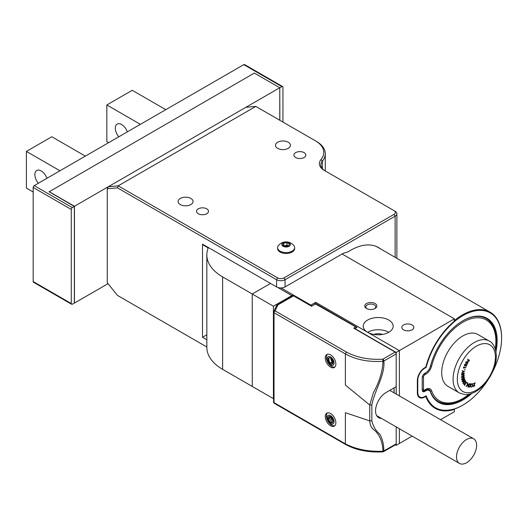 <?xml version="1.0" encoding="UTF-8"?>
<svg xmlns="http://www.w3.org/2000/svg" width="528" height="528" viewBox="0 0 528 528"><rect width="100%" height="100%" fill="white"/><g stroke="black" fill="none" stroke-linecap="round" stroke-linejoin="round"><path stroke-width="0.79" d="M463.954 375.098L464.284 375.586L463.531 376.867L464.006 375.758L463.419 375.58L462.647 376.748L462.178 376.451L461.762 377.131L462.211 377.639L461.485 377.302L462.172 376.127L462.739 376.134L463.406 375.25L464.284 375.586L464.072 375.144M464.006 375.758L463.208 375.454L462.898 376.405M462.647 376.695L461.96 376.332L461.551 377.012L462.264 377.296M462.026 377.375L461.485 377.302M462.172 376.127L462.535 376.015M464.713 371.032L461.782 373.177L463.287 371.554L462.238 371.019L462.323 370.583L463.604 371.316L464.713 371.032M467.782 363.304L466.739 363.865L467.584 363.198L467.504 362.399L466.534 362.815L466.561 362.023L466.006 362.294L465.835 363.297L465.808 362.188L466.765 361.68L466.943 362.281L467.709 362.043L467.782 363.304L466.528 363.739M465.188 369.098L464.719 369.534L465.188 369.098M467.227 382.727L466.943 383.189L467.438 382.873M464.297 380.563L463.505 380.8L463.076 381.619L462.211 381.658L463.848 379.196L464.864 379.124L464.297 380.563L463.564 380.853M462.686 380.417L463.28 380.206M464.693 378.899L464.587 379.724M471.656 387.189L472.732 383.651L472.098 386.364L472.738 385.737L472.639 386.146L471.656 387.189M469.689 383.671L469.854 384.78L469.537 384.034L468.831 384.694L469.082 385.427L468.224 386.305L468.296 386.912L469.102 386.463L468.145 387.262L468.58 384.655L469.795 383.711M469.432 383.975L468.831 384.694M468.897 385.796L468.904 385.44M468.019 386.186L468.296 386.912M469.399 360.716L469.174 361.033L468.785 360.664L468.013 361.779L467.762 359.152L468.818 360.169L469.247 359.997L469.399 360.716L468.996 360.862M474.243 386.021L473.979 386.509L473.411 385.843L474.758 383.381L473.675 383.803L473.728 383.407L475.18 382.84L473.689 385.744L474.032 386.166L474.824 385.255L473.603 386.522M473.53 385.407L474.032 386.166M467.973 383.163L467.742 384.067L468.461 384.391L468.257 384.773L466.158 386.549L467.973 383.163M470.395 386.859L469.748 387.242L469.663 386.41L471.359 384.252L470.369 384.278L470.507 383.863L471.841 383.83L469.913 386.417L470.092 387.011L470.956 386.338L469.748 387.321M469.702 386.291L470.092 387.011M465.287 380.919L464.105 381.599L464.66 381.645L464.152 383.09L463.01 383.486L463.855 381.526L465.538 380.642L465.201 381.836L465.109 380.82M464.449 381.52L463.894 381.473L464.66 381.645L464.317 382.43M465.412 380.51L464.99 381.711M466.838 382.358L465.379 383.638L464.726 385.585L465.056 383.83L463.67 384.397L465.168 383.447L465.887 381.295L465.505 383.236L466.838 382.358M463.439 367.105L465.854 367.231L465.722 367.587L463.841 367.488L463.643 368.207L463.439 367.105M466.013 366.293L465.3 364.426L464.673 364.855L464.653 365.878L464.462 364.775L465.478 364.069L466.151 365.831L467.062 364.518L466.092 366.353M465.214 364.373L464.462 364.729L464.673 365.422M464.482 364.742L464.851 365.528M461.597 374.715L462.343 373.639L461.868 374.609L462.858 374.761L462.561 374.266L463.511 373.078L464.356 373.507L462.957 375.038L461.597 374.715L461.802 375.236M462.125 373.784L461.657 374.491L462.119 374.946M462.647 374.642L462.561 374.266M464.178 373.032L464.072 373.699M464.185 377.672L463.439 377.685L462.917 378.655L463.247 379.177L461.828 380.028L461.637 378.866L461.954 378.622L462.106 379.553L462.851 379.117L463.366 377.401L464.455 377.454L463.828 378.787L463.947 377.454M463.973 377.546L463.228 377.566L462.706 378.536L463.247 378.88M464.27 377.137L464.138 377.975M467.834 361.607L468.785 360.664M467.729 359.205L468.818 360.169M469.003 360.34L469.247 359.997M468.791 360.221L469.187 360.598M467.861 359.779L467.834 361.172L468.6 360.485L467.861 359.779L468.046 361.291M473.702 383.592L474.758 383.381M474.923 382.945L474.751 383.381M473.477 385.625L473.821 386.041L473.477 385.625M469.478 383.552L469.854 384.78M468.62 384.569L468.785 385.374M468.646 385.664L468.013 386.179L468.191 386.852M468.013 386.179L468.085 386.786M467.933 387.143L469.102 386.463M468.237 384.292L468.257 384.773M466.679 385.955L466.25 386.364M466.521 385.862L468.059 384.681L467.313 384.344M468.059 384.681L467.537 384.45L466.719 385.975M472.474 383.711L472.098 386.364M471.616 387.031L472.19 386.245M470.415 384.146L471.359 384.252M471.577 383.836L471.352 384.245M471.095 384.575L470.257 385.453M462.865 381.5L462 381.539M463.32 380.153L464.211 380.305L464.6 379.375L463.663 379.394M463.34 380.266L464 380.186L463.34 380.266M462.561 380.556L462.257 381.289L462.766 381.242L462.257 381.289L462.561 380.556L463.076 380.503L462.528 380.589M462.983 381.368L462.469 381.407L463.287 380.629M464.6 379.375L463.94 379.454L463.551 380.384L464.211 380.305M465.076 380.8L464.165 381.526M463.94 382.972L462.799 383.361M463.617 382.193L464.369 381.902L463.096 383.117M463.03 383.051L464.033 382.859L464.369 381.902M467.227 382.754L466.957 383.196M466.825 382.463L465.379 383.638M465.161 383.513L464.541 385.381M463.703 384.437L465.056 383.83M465.881 381.401L465.604 382.972M465.392 382.846L465.505 383.236M464.93 369.125L465.069 369.501M465.604 367.217L465.722 367.587M465.511 367.468L463.841 367.488M463.63 367.369L463.927 368.221M467.293 362.281L466.613 362.597L467.504 362.399M466.066 362.987L465.795 362.175L466.561 362.023M466.554 361.555L466.943 362.281M467.498 361.918L467.57 363.185M465.267 363.95L466.151 365.831M466.825 364.445L465.973 366.247M464.462 364.729L464.449 365.746M464.422 371.283L463.525 371.692M463.313 371.573L461.861 372.808M462.238 371.006L463.287 371.554M462.323 370.583L463.604 371.316M461.657 374.491L461.908 374.821L461.657 374.491M464.053 372.986L464.145 373.388M463.749 374.233L462.957 375.038M462.746 374.913L461.386 374.59M464.086 373.633L463.287 373.283L463.868 373.507L463.287 373.283L462.634 374.081L463.379 374.477L464.086 373.633L463.498 373.408L462.845 374.2L463.379 374.477M464.072 375.461L463.987 375.903M463.795 375.632L463.208 375.454L463.795 375.632M462.706 376.114L462.944 376.603M462.436 376.57L461.96 376.332L462.436 376.57M461.558 376.893L462.053 377.17L461.551 377.012M462 377.52L461.274 377.183M464.02 378.2L463.756 378.536M462.706 378.536L463.036 378.754L462.706 378.536M462.825 378.734L463.247 379.177M463.036 379.058L461.789 379.804M461.782 378.754L462.106 379.553M311.942 305.996L315.751 303.554L355.971 326.773L353.852 327.994L396.191 352.44L399.366 350.605L315.751 302.333L310.886 305.144L310.886 305.877M399.366 350.605L399.366 395.901M399.366 428.736L399.366 443.48L396.191 445.315L412.13 436.108M311.942 305.752L281.094 287.945M315.751 303.554L315.751 304.088L355.76 326.898M395.36 444.833L396.191 445.315L396.191 426.908L396.191 445.315L395.36 444.833M434.966 408.217A55.381 31.97 120 0 0 453.974 409.174L454.397 409.418A55.381 31.97 -60 0 1 435.178 408.342A55.381 31.97 -60 0 1 425.819 396.436L424.763 397.043A10.474 6.052 -60 0 1 419.522 397.564A10.474 6.052 -60 0 1 417.358 392.766L417.358 380.543A10.474 6.052 -60 0 1 424.763 367.712L425.819 367.105A55.381 31.97 -60 0 1 454.397 321.123L454.397 318.833L396.191 352.44L396.191 394.066L396.191 352.44L354.915 328.607L357.027 327.386L314.695 302.947L310.886 305.144A1.498 0.865 -120 0 1 311.731 306.121M270.541 283.437L252.252 293.997L273.418 306.22L273.59 398.554M252.252 293.997L252.252 386.437L273.418 398.66L222.618 369.329A53.882 31.106 180 0 1 206.837 347.332L206.837 254.892A53.882 31.106 0 0 0 222.618 276.89L273.418 306.22L291.832 295.588L273.418 306.24L292.684 295.119L292.684 295.838M277.748 287.456L291.832 295.588L291.832 296.327L291.832 295.588L277.748 287.456M208.362 247.54A53.882 31.106 0 0 0 206.837 254.892M273.418 398.633L273.418 306.24M459.287 392.878L447.896 386.305A29.938 17.285 -60 0 1 443.309 362.32A29.938 17.285 -60 0 1 462.865 335.94A29.938 17.285 -60 0 1 477.833 334.455L489.218 341.029A29.938 17.285 -60 0 0 459.287 358.314A29.938 17.285 -60 0 0 459.287 392.878C464.138 394.607 467.128 395.096 468.257 394.337C472.527 393.591 476.698 391.459 480.777 387.941C487.984 381.467 492.829 373.448 495.304 363.891C498.485 351.767 493.35 342.382 489.218 341.029M373.883 334.435A8.085 4.666 180 0 1 382.51 334.435M394.027 392.819L394.027 387.902M394.053 392.832L394.053 387.889M422.644 390.687A2.996 1.729 120 0 0 423.918 390.443L425.819 389.347A8.679 5.009 -60 0 1 431.627 390.779L430.28 391.017M430.544 365.825L431.627 366.049A46.695 26.961 -60 0 1 468.29 319.638A46.695 26.961 -60 0 1 495.884 341.319A46.695 26.961 -60 0 1 495.277 348.955M469.174 394.165A46.695 26.961 -60 0 1 462.865 398.508A46.695 26.961 -60 0 1 431.627 390.779M431.627 366.049A8.679 5.009 -60 0 1 425.819 374.194L424.763 374.801L424.162 373.765M422.294 376.999L423.496 376.999A1.795 1.036 -60 0 1 424.763 374.801M423.496 376.999L423.496 389.222L422.222 389.222M424.763 389.954A1.795 1.036 -60 0 1 423.496 389.222M374.636 308.702A4.937 2.851 0 0 0 375.725 306.913A4.937 2.851 0 0 0 372.676 304.28A4.937 2.851 0 0 0 367.297 304.9A4.937 2.851 0 0 0 365.851 306.913A4.937 2.851 0 0 0 366.94 308.702M388.78 332.27A14.969 8.639 0 0 0 367.613 332.27M394.073 392.845L394.073 387.875M422.222 389.466A2.996 1.729 120 0 0 422.842 390.839A2.996 1.729 120 0 0 424.34 390.687L423.918 390.443L425.819 389.347L424.974 389.836L425.819 390.812A6.884 3.973 -60 0 1 430.426 391.948A48.497 27.997 120 0 0 471.887 393.373M428.921 389.598A7.484 4.323 120 0 0 428.716 389.459A7.484 4.323 120 0 0 424.974 389.836M438.28 401.491A47.896 27.654 120 0 0 462.02 398.996L462.865 398.508M495.884 341.319L495.884 340.342A47.896 27.654 120 0 0 486.176 318.536M366.505 303.521A6.059 3.498 0 0 0 366.505 308.471A6.059 3.498 0 0 0 375.071 308.471A6.059 3.498 0 0 0 375.071 303.521A6.059 3.498 0 0 0 366.505 303.521M367.613 320.054A14.969 8.639 0 0 0 363.231 326.165A14.969 8.639 0 0 0 378.193 334.805A14.969 8.639 0 0 0 393.162 326.165A14.969 8.639 0 0 0 383.922 318.179A14.969 8.639 0 0 0 367.613 320.054M403.597 324.938A5.986 3.458 0 0 0 401.841 327.386A5.986 3.458 0 0 0 407.827 330.838A5.986 3.458 0 0 0 413.82 327.386A5.986 3.458 0 0 0 410.124 324.192A5.986 3.458 0 0 0 403.597 324.938M440.57 419.694L454.397 411.708L454.397 409.418M354.275 328.482A1.498 0.865 60 0 1 354.915 328.607M495.944 351.701A48.497 27.997 120 0 0 462.865 320.786A48.497 27.997 120 0 0 430.426 366.267A6.884 3.973 -60 0 1 425.819 372.722L425.396 372.966A7.484 4.323 120 0 0 425.41 372.966L424.756 373.336M425.819 372.722L424.763 373.336A3.59 2.072 120 0 0 422.222 377.738L422.222 389.954A3.59 2.072 120 0 0 424.763 391.42L424.34 390.687L425.396 390.08A7.484 4.323 120 0 1 429.139 389.71A7.484 4.323 120 0 1 430.406 391.314A47.896 27.654 120 0 0 438.491 401.617A47.896 27.654 120 0 0 469.874 394M495.482 349.642A47.896 27.654 120 0 0 486.387 318.661A47.896 27.654 120 0 0 462.653 320.912M488.288 379.447A54.78 31.627 -60 0 1 462.865 405.108A54.78 31.627 -60 0 1 454.397 408.916C440.537 412.751 431.112 408.368 426.122 395.769L425.396 396.191L425.819 396.436M425.396 396.191L424.763 396.554A9.88 5.702 -60 0 1 417.78 392.522L417.78 380.299A9.88 5.702 -60 0 1 424.763 368.201L426.122 367.415L425.759 367.138M419.318 397.432A10.474 6.052 120 0 0 424.34 396.799L424.763 397.043M454.397 318.833L342.104 254.001M424.763 391.42L425.819 390.812M426.122 395.769L424.34 396.799M426.122 367.415C431.112 349.054 440.537 333.795 454.397 321.625A54.78 31.627 -60 0 1 501.6 338.019A54.78 31.627 -60 0 1 492.089 372.86M454.397 320.529A55.381 31.97 -60 0 1 490.129 312.18A55.381 31.97 -60 0 1 501.6 337.531A55.381 31.97 -60 0 1 501.6 337.775M462.653 405.233A55.381 31.97 -60 0 1 462.442 405.352A55.381 31.97 -60 0 1 453.974 409.174L454.397 408.916M395.129 211.286L324.218 170.346A16.467 9.504 180 0 1 321.004 159.529A28.439 16.421 0 0 0 315.454 140.844L255.803 106.405L118.213 185.843L277.655 277.893A4.488 2.594 0 0 0 284.005 277.893L394.073 214.342A4.488 2.594 0 0 0 394.073 210.679L395.129 211.286A5.986 3.458 180 0 1 396.884 213.734A5.986 3.458 180 0 1 395.129 216.176L285.061 279.721A5.986 3.458 180 0 1 276.593 279.721L117.44 187.836L107.257 188.747L107.257 282.711L117.44 295.383L206.837 346.995M380.404 248.827A55.526 32.063 120 0 0 378.444 247.52A55.526 32.063 120 0 0 350.678 250.272L348.823 251.348A14.969 8.639 -60 0 1 345.517 252.641A14.969 8.639 120 0 0 342.21 253.942L285.061 286.935A5.986 3.458 180 0 1 276.593 286.935L276.593 279.721L277.655 277.893M295.647 157.516A5.986 3.458 0 0 0 302.168 158.268A5.986 3.458 0 0 0 305.864 155.074A5.986 3.458 0 0 0 299.878 151.615A5.986 3.458 0 0 0 293.891 155.074A5.986 3.458 0 0 0 295.647 157.516M198.277 213.734A5.986 3.458 0 0 0 204.798 214.48A5.986 3.458 0 0 0 208.494 211.286A5.986 3.458 0 0 0 202.508 207.834A5.986 3.458 0 0 0 196.522 211.286A5.986 3.458 0 0 0 198.277 213.734M277.655 148.355A7.484 4.323 0 0 0 285.806 149.285A7.484 4.323 0 0 0 290.426 145.299A7.484 4.323 0 0 0 282.942 140.976A7.484 4.323 0 0 0 275.458 145.299A7.484 4.323 0 0 0 277.655 148.355M180.286 204.567A7.484 4.323 0 0 0 188.443 205.504A7.484 4.323 0 0 0 193.057 201.511A7.484 4.323 0 0 0 185.579 197.188A7.484 4.323 0 0 0 178.094 201.511A7.484 4.323 0 0 0 180.286 204.567M316.51 141.458L315.454 140.844L316.51 141.458A29.938 17.285 180 0 1 325.281 153.674A29.938 17.285 180 0 1 322.357 161.126A14.969 8.639 0 0 0 320.892 164.848A14.969 8.639 0 0 0 325.261 170.947M107.257 188.747L108.319 186.727L245.903 107.29L255.803 106.405M276.593 286.935L202.508 244.16L202.508 337.286L206.837 339.781M202.508 337.286L206.837 334.785M108.319 186.727L118.213 185.843L117.44 187.836M283.147 246.299A4.264 2.462 0 0 0 290.255 245.131A4.264 2.462 0 0 0 284.955 242.161A4.264 2.462 0 0 0 283.147 246.299M285.278 246.464L282.797 245.071L283.642 243.137L286.961 242.596L289.443 243.982L288.598 245.916L285.278 246.464M280.177 251.17A8.534 4.924 0 0 0 289.443 252.166A8.534 4.924 0 0 0 294.65 247.632A8.534 4.924 0 0 0 293.792 245.48A10.032 10.032 0 0 0 278.447 245.48A8.534 4.924 0 0 0 277.589 247.632A8.534 4.924 0 0 0 280.177 251.17M277.589 247.632L277.589 248.563A8.534 4.924 0 0 0 280.177 252.094A8.534 4.924 0 0 0 289.443 253.097A8.534 4.924 0 0 0 294.65 248.563L294.65 247.632M283.642 245.546L283.642 243.137M283.826 245.652L286.961 245.137L286.961 242.596M286.961 245.137L288.413 245.949M288.4 245.949A2.996 1.729 0 0 0 288.202 245.83A2.996 1.729 0 0 0 285.298 245.408A2.996 1.729 0 0 0 284.09 245.797M279.767 120.245L279.767 87.74L254.371 73.075L49.051 191.855M279.873 120.305L279.767 87.74L74.448 206.276L49.051 191.611M74.448 206.276L74.448 303.065L72.329 304.168A1.498 0.865 120 0 1 71.584 304.24A1.498 0.865 120 0 1 71.273 303.554L71.273 209.458L33.172 187.46A1.498 0.865 -60 0 1 34.234 185.625L243.784 64.64A1.498 0.865 -60 0 1 244.537 64.568L282.632 86.566A1.498 0.865 120 0 0 281.886 86.638L243.784 64.64M74.448 303.065L108.035 283.675M293.528 295.858L277.86 304.9L276.91 304.94L292.783 295.779A1.498 0.865 60 0 1 293.528 295.858L311.52 306.24L314.906 304.286A1.195 0.693 -0 0 1 316.602 304.286L355.126 326.528A1.195 0.693 -0 0 1 355.476 327.017A1.195 0.693 -0 0 1 355.469 327.063L355.476 327.017M381.361 418.348A14.969 8.639 120 0 1 378.649 417.641A14.969 8.639 120 0 1 376.358 405.649A14.969 8.639 120 0 1 386.133 392.462L396.191 386.654L396.191 353.905L383.849 361.027C385.301 374.702 374.464 390.713 371.844 405.016L369.745 404.996L373.382 392.693C379.375 381.935 382.569 371.455 382.965 361.264C368.544 362.221 356.017 359.766 345.385 353.905L274.032 312.708L274.032 402.653L345.385 443.85L345.385 412.705L369.732 420.875L371.844 420.849C373.243 426.518 375.85 430.901 379.678 433.996C382.384 438.53 383.777 444.187 383.849 450.971L396.191 443.85L396.191 426.908M277.86 304.9L275.088 310.873L346.434 352.064L345.385 353.905L345.385 385.064L369.745 404.996M335.861 364.049A7.484 4.323 -120 0 0 332.594 356.519A7.484 4.323 -120 0 0 326.825 354.512A7.484 4.323 -120 0 0 326.825 363.152A7.484 4.323 -120 0 0 334.31 367.475A7.484 4.323 -120 0 0 335.861 364.049M335.861 422.71A7.484 4.323 -120 0 0 332.594 415.173A7.484 4.323 -120 0 0 326.825 413.173A7.484 4.323 -120 0 0 326.825 421.813A7.484 4.323 -120 0 0 334.31 426.136A7.484 4.323 -120 0 0 335.861 422.71M346.434 352.064C356.723 357.568 368.841 359.944 382.793 359.192L395.129 352.07L353.852 328.238M395.129 352.07A1.498 0.865 60 0 1 396.191 353.905M396.191 443.85A1.498 0.865 60 0 1 395.881 444.536L383.546 451.658A1.498 0.865 -120 0 0 383.849 450.971A1.498 0.871 -0.5 0 1 382.965 451.222C382.562 441.309 379.368 434.023 373.382 429.363C371.151 427.555 369.937 424.73 369.745 420.882L369.732 404.983M276.91 304.94L273.728 311.467A1.498 1.498 0 0 0 273.59 312.094A1.498 0.865 -0 0 0 274.032 312.708A1.498 0.865 120 0 1 275.088 310.873A1.498 1.181 -155.1 0 0 273.643 311.87A1.498 0.865 -0 0 0 273.59 312.094L273.59 402.039A1.498 0.865 180 0 0 274.032 402.653A1.498 0.865 120 0 0 274.342 403.339L345.701 444.536L345.385 443.85C356.017 449.354 368.544 451.816 382.965 451.222L382.892 451.856A1.498 1.498 0 0 0 383.546 451.658M382.793 359.192L382.965 361.264A1.498 0.858 -179.5 0 0 383.849 361.027A1.498 0.865 -120 0 0 382.793 359.192M329.129 357.674C328.555 359.099 328.891 360.928 330.139 363.158L330.594 362.901M332.013 362.083L330.937 359.443L330.898 357.991M330.475 363.02L330.878 362.67L332.416 363.059L331.709 359.027M332.944 361.515L330.878 362.67M331.478 358.281L329.155 357.661M332.455 361.766A2.765 1.597 60 0 1 331.756 361.06M330.937 359.443A2.765 1.597 60 0 1 330.832 358.327M330.172 363.191A3.59 2.072 -120 0 0 332.521 363.997M328.944 357.799A3.59 2.072 -120 0 0 328.469 358.558A3.59 2.072 -120 0 0 330.139 363.158M328.139 358.743A3.59 2.072 -120 0 0 329.267 362.756A3.59 2.072 -120 0 0 332.369 364.102A3.59 2.072 -120 0 0 332.369 359.957A3.59 2.072 -120 0 0 328.772 357.878A3.59 2.072 -120 0 0 328.139 358.743M327.241 357.918A4.917 2.838 -120 0 0 331.373 365.363A4.917 2.838 -120 0 0 333.095 359.7A4.917 2.838 -120 0 0 327.241 357.918M334.825 367.079A7.484 4.323 60 0 1 330.132 365.297A11.972 11.972 0 0 1 326.621 359.218A7.484 4.323 60 0 1 327.426 354.262M333.036 420.367L332.62 419.1M332.039 418.11L330.218 416.546M329.835 416.42L329.63 417.938L329.135 418.103L332.138 422.611M333.287 420.856L332.026 420.037L330.845 417.358M332.521 422.657A3.59 2.072 -120 0 1 332.059 422.743L333.102 421.377M332.026 420.037A2.765 1.597 60 0 1 330.983 418.255M328.944 416.46A3.59 2.072 -120 0 0 328.871 420.057A3.59 2.072 -120 0 0 331.927 422.737M332.897 419.813A3.59 2.072 -120 0 0 328.772 416.539A3.59 2.072 -120 0 0 328.772 420.691A3.59 2.072 -120 0 0 332.369 422.763A3.59 2.072 -120 0 0 332.897 419.813M333.749 419.872A4.917 2.838 -120 0 0 327.769 415.661A4.917 2.838 -120 0 0 330.191 423.423A4.917 2.838 -120 0 0 333.749 419.872M326.839 418.678A7.484 4.323 60 0 1 326.621 417.879A7.484 4.323 60 0 1 327.426 412.922M334.825 425.74A7.484 4.323 60 0 1 330.132 423.958A11.972 11.972 0 0 1 326.621 417.866M49.051 191.737L74.342 206.461L74.342 303.006M34.234 185.625L72.329 207.623L74.342 206.461M72.329 207.623A1.498 0.865 120 0 0 71.273 209.458M282.632 86.566A1.498 0.865 120 0 1 282.942 87.245L282.942 122.08M71.584 304.24L33.482 282.242A1.498 0.865 -60 0 1 33.172 281.556L33.172 187.46M279.873 87.8L281.886 86.638M456.515 456.925A14.216 8.21 120 0 0 459.459 463.432A14.216 8.21 120 0 0 473.675 455.222A14.216 8.21 120 0 0 473.675 438.808A14.216 8.21 120 0 0 462.719 442.616A14.216 8.21 120 0 0 456.515 456.925M140.382 124.337L106.834 104.966L132.238 90.301L165.785 109.672M106.834 104.966L106.834 141.629L108.636 142.672M127.334 131.868A8.983 5.188 -120 0 0 121.651 124.522A8.983 5.188 -120 0 0 117.163 124.08A8.983 5.188 -120 0 0 118.826 136.785M59.948 170.775L26.4 151.411L51.803 136.745L85.351 156.11M26.4 151.411L26.4 188.067L33.172 191.981M46.9 178.312A8.983 5.188 -120 0 0 41.217 170.96A8.983 5.188 -120 0 0 36.729 170.518A8.983 5.188 -120 0 0 38.386 183.223M480.935 386.899A26.941 15.556 120 0 0 490.103 345.002A26.941 15.556 120 0 0 458.066 372.636A26.941 15.556 120 0 0 480.935 386.899M222.618 276.89L222.618 369.329M425.819 374.194L425.185 373.091M430.426 391.948L430.406 391.314M417.358 392.522L417.78 392.522M417.358 380.299L417.78 380.299M424.552 367.838L424.763 368.201M453.974 320.879L454.397 321.625M395.129 257.327L395.129 216.176L394.073 214.342M284.005 277.893L285.061 279.721L285.061 286.935M322.357 168.571L322.357 161.126L321.004 159.529M371.844 405.016L371.844 420.849M33.172 281.556L71.273 303.554M202.508 244.636L208.204 247.922M428.716 389.459L429.139 389.71M501.6 338.019L501.6 337.531M462.865 405.108L462.442 405.352M376.332 246.477L490.129 312.18M325.281 170.96L325.281 153.674M396.884 213.734L396.884 258.344M273.59 402.039A1.498 1.498 0 0 0 274.342 403.339M345.701 444.536C356.123 450.173 368.524 452.615 382.892 451.856M331.28 362.604L332.158 362.096M329.63 417.938L330.772 417.278M329.802 417.721L330.706 417.199M332.706 421.489L333.109 421.258M473.675 438.808L389.77 390.364M459.459 463.432L376.688 415.648"/></g></svg>
